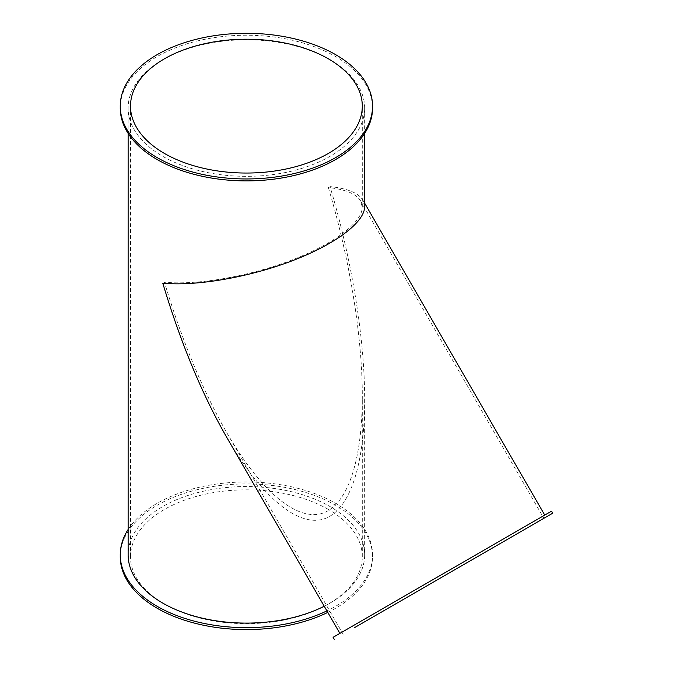 <?xml version="1.0" encoding="UTF-8"?>
<svg xmlns="http://www.w3.org/2000/svg" width="673" height="673" viewBox="0 0 673 673"><rect width="100%" height="100%" fill="white"/><g stroke="black" fill="none" stroke-linecap="round" stroke-linejoin="round"><path stroke-width="0.5" stroke-dasharray="3.37 2.52" d="M372.548 108.059A126.145 72.827 0 0 0 335.6 56.566A126.145 72.827 0 0 0 198.123 40.775A126.145 72.827 0 0 0 120.248 108.059M330.022 59.779A118.263 68.276 180 0 1 364.657 108.059A118.263 68.276 180 0 1 291.653 171.144A118.263 68.276 180 0 1 162.773 156.338A118.263 68.276 180 0 1 128.131 108.059A118.263 68.276 180 0 1 201.143 44.982A118.263 68.276 180 0 1 330.022 59.779M328.348 509.436A115.899 66.913 0 0 0 202.043 494.933A115.899 66.913 0 0 0 130.503 556.756A115.899 66.913 0 0 0 164.448 604.068A115.899 66.913 0 0 0 290.753 618.571A115.899 66.913 0 0 0 362.293 556.756A115.899 66.913 0 0 0 328.348 509.436M328.348 187.565C349.884 259.854 362.36 336.609 362.293 396.422C362.2 462.78 346.822 506.525 321.097 513.676C295.245 520.347 260.064 490.146 226.801 432.731C202.699 390.567 181.912 340.387 164.448 282.197C196.895 285.411 248.354 276.569 290.753 260.485C333.152 244.408 362.301 222.679 362.293 207.166L360.627 200.933C356.278 193.824 345.518 189.365 328.348 187.565M383.189 608.367L544.743 515.097L383.189 608.367M364.657 206.594L362.957 200.243C358.524 192.983 347.546 188.44 330.022 186.598C351.996 260.367 364.724 338.679 364.657 399.72C364.564 467.432 348.875 512.069 322.628 519.363C296.246 526.177 260.342 495.353 226.397 436.769M324.235 606.23A118.263 68.276 0 0 0 364.657 554.821A118.263 68.276 0 0 0 246.394 486.545A118.263 68.276 0 0 0 128.131 554.821M327.793 612.396A126.145 72.827 0 0 0 372.548 556.756A126.145 72.827 0 0 0 246.394 483.921A126.145 72.827 0 0 0 120.248 556.756M128.131 529.474A126.145 72.827 180 0 1 335.6 503.32A126.145 72.827 180 0 1 372.548 554.821A126.145 72.827 180 0 1 326.927 610.882M333.076 637.306L551.566 511.152M362.293 556.756L362.293 396.422M362.293 207.166L362.293 106.132M130.503 556.756L130.503 106.132M226.801 432.731L343.129 634.227M360.627 200.933L543.877 518.328M362.957 200.243L364.657 203.187M128.131 108.059L128.131 133.405M364.657 108.059L364.657 133.405M364.657 399.72L364.657 554.821M372.548 554.821L372.548 556.756"/><path stroke-width="1.01" d="M120.248 106.132L120.248 108.059A126.145 72.827 0 0 0 157.196 159.56A126.145 72.827 0 0 0 294.673 175.35A126.145 72.827 0 0 0 372.548 108.059L372.548 106.132A126.145 72.827 180 0 1 246.394 178.959A126.145 72.827 180 0 1 120.248 106.132A126.145 72.827 180 0 1 198.123 38.841A126.145 72.827 180 0 1 335.6 54.631A126.145 72.827 180 0 1 372.548 106.132M328.348 58.812A115.899 66.913 180 0 1 362.293 106.132A115.899 66.913 180 0 1 246.394 173.045A115.899 66.913 180 0 1 130.503 106.132A115.899 66.913 180 0 1 202.043 44.309A115.899 66.913 180 0 1 328.348 58.812M361.552 623.593L543.877 518.328L361.552 623.593M354.301 627.774L552.752 513.205L354.301 627.774M339.899 633.36L226.397 436.769C201.807 393.739 180.591 342.54 162.773 283.156C195.885 286.446 248.396 277.419 291.653 261.006C334.927 244.602 364.665 222.435 364.657 206.594L364.657 133.405M128.131 133.405L128.131 554.821A118.263 68.276 0 0 0 162.773 603.101A118.263 68.276 0 0 0 324.235 606.23M326.927 610.882A126.145 72.827 180 0 1 157.196 606.323A126.145 72.827 180 0 1 120.248 554.821L120.248 556.756A126.145 72.827 0 0 0 157.196 608.249A126.145 72.827 0 0 0 327.793 612.396M120.248 554.821A126.145 72.827 180 0 1 128.131 529.474M552.752 513.205L551.566 511.152L530.492 523.316L333.076 637.306L334.254 639.35M364.657 203.187L544.743 515.097"/></g></svg>
